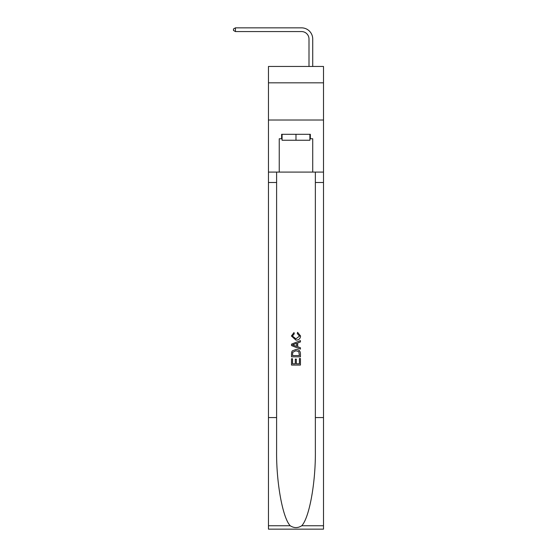 <?xml version="1.0" encoding="UTF-8"?>
<svg xmlns="http://www.w3.org/2000/svg" width="557" height="557" viewBox="0 0 557 557"><rect width="100%" height="100%" fill="white"/><g stroke="black" fill="none" stroke-linecap="round" stroke-linejoin="round"><path stroke-width="0.84" d="M323.506 82.826L323.506 66.457L268.46 66.457L268.46 82.826L323.506 82.826L323.506 120.02L268.46 120.02L268.46 82.826M308.996 66.457L308.996 39.011A7.436 7.436 156.6 0 0 301.56 31.568L235.43 31.568L233.494 30.454L233.494 28.964L235.43 27.85L301.56 27.85A11.161 11.161 -24.4 0 1 312.721 39.011L312.721 66.457M309.894 134.3L309.894 140.253L282.072 140.253L282.072 134.3M295.983 134.3L295.983 140.253M299.408 358.534L299.408 363.798L296.324 363.798L299.408 363.798L299.408 358.534L300.439 358.534L300.439 365.058L291.513 365.058L291.513 358.764L291.513 365.058M295.294 359.105L295.294 363.798L292.543 363.798L295.294 363.798L295.294 359.105L296.324 359.105L296.324 363.798M292.279 350.889L291.645 352.191L292.279 350.889L295.927 349.497C298.782 349.483 300.286 350.854 300.439 353.618L300.439 356.821L291.513 356.821L291.513 353.765L291.513 356.821M297.584 332.327L297.292 333.587L297.584 332.327L300.557 335.968C300.314 338.712 298.768 340.09 295.913 340.111L291.402 335.996L293.992 332.557L294.263 333.817L292.432 336.059L295.906 338.851L299.527 336.087L297.292 333.587M301.734 525.752L323.506 525.752L323.506 529.15L268.46 529.15L268.46 417.569L276.606 417.569L276.606 450.738C276.209 482.446 282.643 517.871 290.225 525.752C294.061 528.203 297.898 528.203 301.734 525.752C309.323 517.871 315.756 482.446 315.359 450.738L315.359 172.085M291.513 344.149L291.513 345.57L300.439 349.114L291.513 345.57L291.513 344.149L300.439 340.606L291.513 344.149M315.359 417.569L323.506 417.569L323.506 120.02M268.46 417.569L268.46 120.02M276.606 172.085L276.606 417.569M323.506 525.752L323.506 417.569M268.46 172.085L279.245 172.085L279.245 138.763L282.072 138.763M309.894 138.763L310.34 138.763L310.34 134.3L281.626 134.3L281.626 138.763M310.34 138.763L312.721 138.763L312.721 172.085L323.506 172.085M279.245 172.085L312.721 172.085M300.439 340.606L300.439 341.942L297.696 342.959L297.696 346.76L300.439 347.777L300.439 349.114M294.193 345.472L296.665 346.384L296.665 343.335L292.543 344.86L294.193 345.472M296.665 343.335L296.665 346.384M291.513 353.765L291.645 352.191M298.782 351.613L299.408 355.561L298.782 351.613L295.906 350.75L292.731 352.275L292.543 355.561L299.408 355.561L292.543 355.561M291.513 358.764L292.543 358.764L292.543 363.798M308.996 39.011A7.436 7.436 155.6 0 0 301.56 31.568A7.436 7.436 155.6 0 1 308.996 39.011A7.436 7.436 155.6 0 0 301.56 31.568A7.436 7.436 155.6 0 1 308.996 39.011A7.436 7.436 155.6 0 0 301.56 31.568A7.436 7.436 155.6 0 1 308.996 39.011A7.436 7.436 155.6 0 0 301.56 31.568A7.436 7.436 155.6 0 1 308.996 39.011A7.436 7.436 155.6 0 0 301.56 31.568A7.436 7.436 155.6 0 1 308.996 39.011A7.436 7.436 155.6 0 0 301.56 31.568A7.436 7.436 155.6 0 1 308.996 39.011A7.436 7.436 155.6 0 0 301.56 31.568A7.436 7.436 155.6 0 1 308.996 39.011A7.436 7.436 155.6 0 0 301.56 31.568A7.436 7.436 155.6 0 1 308.996 39.011A7.436 7.436 155.6 0 0 301.56 31.568A7.436 7.436 155.6 0 1 308.996 39.011A7.436 7.436 155.6 0 0 301.56 31.568A7.436 7.436 155.6 0 1 308.996 39.011A7.436 7.436 155.6 0 0 301.56 31.568A7.436 7.436 155.6 0 1 308.996 39.011A7.436 7.436 155.6 0 0 301.56 31.568A7.436 7.436 155.6 0 1 308.996 39.011A7.436 7.436 155.6 0 0 301.56 31.568A7.436 7.436 155.6 0 1 308.996 39.011A7.436 7.436 155.6 0 0 301.56 31.568A7.436 7.436 155.6 0 1 308.996 39.011A7.436 7.436 155.6 0 0 301.56 31.568A7.436 7.436 155.6 0 1 308.996 39.011A7.436 7.436 155.6 0 0 301.56 31.568A7.436 7.436 155.6 0 1 308.996 39.011A7.436 7.436 155.6 0 0 301.56 31.568A7.436 7.436 155.6 0 1 308.996 39.011A7.436 7.436 155.6 0 0 301.56 31.568A7.436 7.436 155.6 0 1 308.996 39.011A7.436 7.436 155.6 0 0 301.56 31.568A7.436 7.436 155.6 0 1 308.996 39.011A7.436 7.436 155.6 0 0 301.56 31.568A7.436 7.436 155.6 0 1 308.996 39.011A7.436 7.436 155.6 0 0 301.56 31.568A7.436 7.436 155.6 0 1 308.996 39.011A7.436 7.436 155.6 0 0 301.56 31.568A7.436 7.436 155.6 0 1 308.996 39.011A7.436 7.436 155.6 0 0 301.56 31.568A7.436 7.436 155.6 0 1 308.996 39.011A7.436 7.436 155.6 0 0 301.56 31.568A7.436 7.436 155.6 0 1 308.996 39.011A7.436 7.436 155.6 0 0 301.56 31.568A7.436 7.436 155.6 0 1 308.996 39.011A7.436 7.436 155.6 0 0 301.56 31.568A7.436 7.436 155.6 0 1 308.996 39.011A7.436 7.436 155.6 0 0 301.56 31.568A7.436 7.436 155.6 0 1 308.996 39.011A7.436 7.436 155.6 0 0 301.56 31.568A7.436 7.436 155.6 0 1 308.996 39.011A7.436 7.436 155.6 0 0 301.56 31.568A7.436 7.436 155.6 0 1 308.996 39.011A7.436 7.436 155.6 0 0 301.56 31.568A7.436 7.436 155.6 0 1 308.996 39.011A7.436 7.436 155.6 0 0 301.56 31.568A7.436 7.436 155.6 0 1 308.996 39.011A7.436 7.436 155.6 0 0 301.56 31.568A7.436 7.436 155.6 0 1 308.996 39.011A7.436 7.436 155.6 0 0 301.56 31.568A7.436 7.436 155.6 0 1 308.996 39.011A7.436 7.436 155.6 0 0 301.56 31.568A7.436 7.436 155.6 0 1 308.996 39.011A7.436 7.436 155.6 0 0 301.56 31.568A7.436 7.436 155.6 0 1 308.996 39.011M235.43 27.85L235.43 31.568M315.359 182.501L323.506 182.501M276.606 182.501L268.46 182.501M268.46 525.752L290.225 525.752"/></g></svg>
